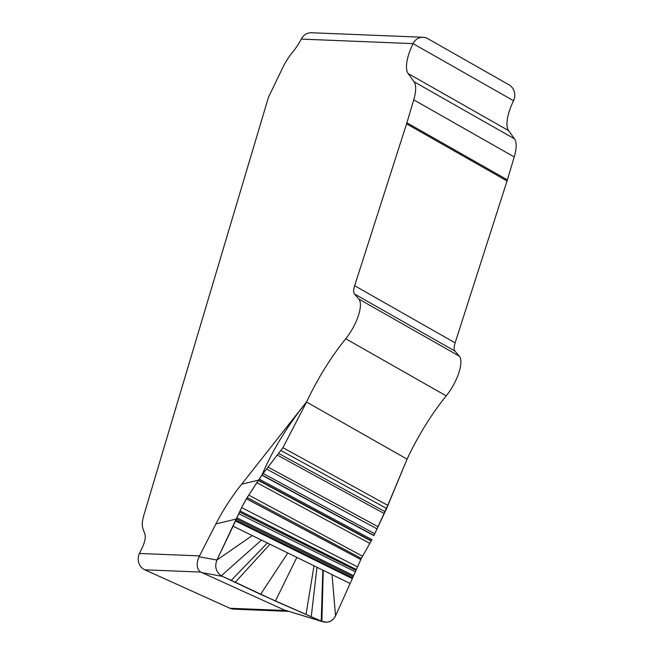 <?xml version="1.0" encoding="UTF-8"?>
<svg xmlns="http://www.w3.org/2000/svg" width="655" height="655" viewBox="0 0 655 655"><rect width="100%" height="100%" fill="white"/><g stroke="black" fill="none" stroke-linecap="round" stroke-linejoin="round"><path stroke-width="0.98" d="M371.958 539.654L361.323 558.404L352.316 578.627A590.335 506.454 -86 0 1 350.147 583.507L335.548 615.872L332.036 574.64L350.147 583.507L361.323 558.404L371.958 539.654L259.192 479.1L261.869 475.186C272.193 450.837 287.021 426.487 306.352 402.145L241.67 484.192C232.017 496.203 223.404 509.459 215.839 523.975L199.071 556.766C196.074 563.881 196.623 568.982 200.725 572.069L144.829 569.817L229.93 608.258A11.806 10.824 92.3 0 0 233.655 609.142L288.503 611.361M350.147 583.507L335.548 615.872L333.444 619.041L330.488 621.251L327.033 622.25L321.875 621.39L275.387 601.053L231.223 580.379L267.371 542.97L332.036 574.64M323.062 621.841L284.254 609.977L200.725 572.069M199.603 555.89L139.458 553.467A11.806 10.824 92.3 0 0 144.829 569.817M139.458 553.467L141.971 548.26A17.71 6.403 119.6 0 0 144.911 534.226L142.896 528.519A29.516 10.676 119.6 0 1 143.92 514.986L268.46 97.267L282.706 67.727A29.516 10.676 119.6 0 1 292.646 52.113A29.516 10.676 119.6 0 0 301.267 39.103L302.897 36.664A11.806 10.824 92.3 0 1 311.371 32.75L423.097 37.261A11.806 10.824 -87.7 0 1 427.674 38.579L509.017 84.814L427.674 38.579A11.806 10.824 -87.7 0 0 413.051 43.623A11.806 10.824 -87.7 0 1 423.097 37.261M373.882 535.618L261.869 475.186L282.911 447.668L306.589 402.039A118.064 42.698 119.6 0 1 345.734 338.758A29.205 10.562 -60.4 0 0 358.817 299.04A29.205 10.562 119.6 0 1 345.734 338.758L446.219 395.866A29.205 10.562 -60.4 0 0 459.302 356.148L454.963 351.088L459.302 356.148A29.205 10.562 119.6 0 1 446.219 395.866A118.064 42.698 -60.4 0 0 407.074 459.147A118.064 42.698 119.6 0 1 446.219 395.866M354.478 293.972L358.817 299.04L354.478 293.972A14.762 5.338 119.6 0 1 354.642 285.736L406.567 123.844A29.516 10.676 -60.4 0 0 406.902 122.772A29.516 10.676 119.6 0 1 406.567 123.844L354.642 285.736A14.762 5.338 119.6 0 0 354.478 293.972L454.963 351.088A14.762 5.338 -60.4 0 1 455.127 342.852A14.762 5.338 -60.4 0 0 454.963 351.088M507.388 179.879A29.516 10.676 119.6 0 1 507.052 180.96A29.516 10.676 119.6 0 0 507.388 179.879L514.224 156.946L507.388 179.879L406.902 122.772L413.739 99.838A35.419 12.813 -60.4 0 0 414.026 81.744L408.122 73.532A35.419 12.813 119.6 0 1 413.051 43.623L301.267 39.103M508.608 130.64A35.419 12.813 119.6 0 1 513.536 100.731A35.419 12.813 -60.4 0 0 508.608 130.64L514.511 138.852L508.608 130.64L408.122 73.532A35.419 12.813 119.6 0 1 413.051 43.623L513.536 100.731A11.806 10.824 -87.7 0 0 509.017 84.814A11.806 10.824 -87.7 0 1 513.536 100.731M514.224 156.946A35.419 12.813 -60.4 0 0 514.511 138.852A35.419 12.813 119.6 0 1 514.224 156.946L413.739 99.838A35.419 12.813 -60.4 0 0 414.026 81.744L408.122 73.532M455.127 342.852L507.052 180.96L455.127 342.852L354.642 285.736M387.768 505.357L373.972 535.413L386.614 508.493L407.074 459.147L387.768 505.357L282.911 447.668L306.589 402.039A118.064 42.698 119.6 0 1 345.734 338.758M335.548 615.872C332.372 621.611 327.819 623.454 321.875 621.39L260.584 594.355L221.267 575.81L261.484 540.088L233.115 526.194L241.605 507.592L247.172 497.538L261.869 475.186L282.911 447.668M261.484 540.088L267.371 542.97M231.223 580.379L221.267 575.81C215.913 571.848 214.463 566.583 216.936 560.017L241.605 507.592L246.411 498.758L259.192 479.1M221.267 575.81C215.913 571.848 214.463 566.583 216.936 560.017L252.265 535.569M321.204 621.087L322.849 570.137M311.256 616.584L316.979 567.263M360.774 559.526L246.411 498.758M360.807 559.468L246.452 498.692M386.614 508.493L280.782 450.419M377.796 526.612L268.165 467.171M376.871 528.782L266.667 469.103M406.902 122.772L413.739 99.838M199.071 556.766L216.936 560.017L233.115 526.194M284.254 609.977L321.875 621.39L323.243 570.333M285.711 610.509L229.93 608.258M352.316 578.627L235.538 520.995M215.839 523.975L236.439 518.997L353.143 576.711M222.307 576.351L201.568 572.576M306.049 614.284L314.007 565.805M275.387 601.053L296.838 557.397M260.584 594.355L287.815 552.984M235.268 582.254L269.95 544.231M241.67 484.192L258.488 480.123L371.303 540.694M353.602 575.63L236.93 517.876M352.644 577.882L235.89 520.217M355.166 571.75L238.788 513.716M355.755 570.259L239.558 512.005M356.107 569.4L240.033 510.957M357.27 566.739L241.605 507.592M361.323 558.404L247.172 497.538M362.469 556.136L248.728 495.09M369.674 543.282L256.768 482.645M371.123 540.973L258.299 480.402M407.074 459.147L306.589 402.039M384.952 511.629L278.522 453.358M384.018 513.43L277.237 455.037M374.709 533.743L263.204 473.508M373.972 535.413L262.025 474.998M358.817 299.04L459.302 356.148M507.052 180.96L406.567 123.844M514.511 138.852L414.026 81.744"/></g></svg>
